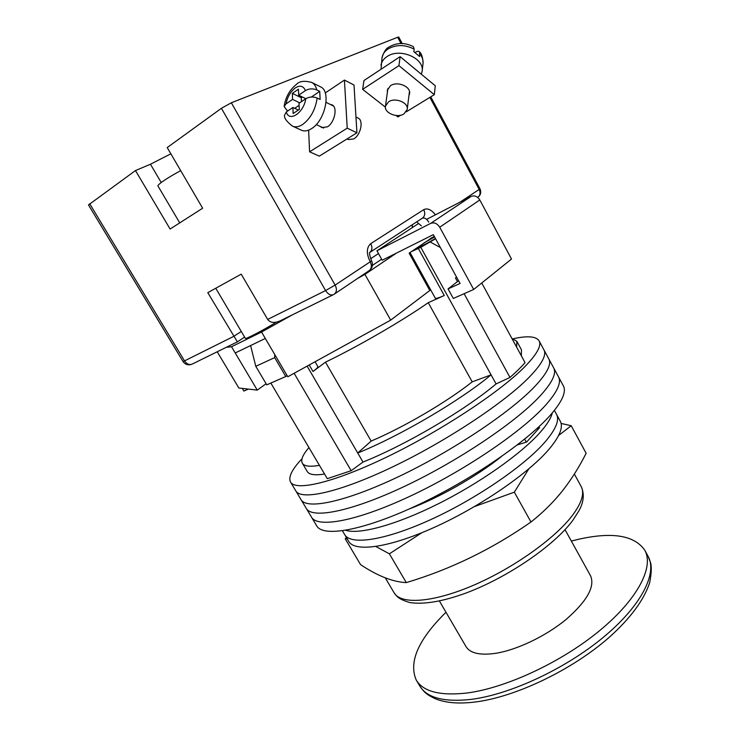 <?xml version="1.0" encoding="UTF-8"?>
<svg xmlns="http://www.w3.org/2000/svg" width="740" height="740" viewBox="0 0 740 740"><rect width="100%" height="100%" fill="white"/><g stroke="black" fill="none" stroke-linecap="round" stroke-linejoin="round"><path stroke-width="1.11" d="M513.199 338.763C527.5 335.599 536.13 336.284 539.081 340.844L543.956 349.891C546.777 355.015 541.846 364.145 529.146 377.289C504.393 402.68 446.164 441.308 392.736 466.848C339.225 492.498 301.014 500.675 295.796 490.861L301.05 499.657C306.517 509.879 344.933 502.164 398.444 476.727C451.863 451.382 509.888 412.643 534.391 386.909C546.952 373.589 551.763 364.256 548.821 358.9C551.763 364.256 546.952 373.589 534.391 386.909C509.888 412.643 451.863 451.382 398.444 476.727C344.933 502.164 306.517 509.879 301.05 499.657L306.286 508.417C312.002 519.045 350.621 511.803 404.123 486.559C457.542 461.427 515.355 422.577 539.608 396.492C552.04 382.996 556.73 373.46 553.668 367.891C556.73 373.46 552.04 382.996 539.608 396.492C515.355 422.577 457.542 461.427 404.123 486.559C350.621 511.803 312.002 519.045 306.286 508.417L311.512 517.158C317.469 528.193 356.282 521.404 409.784 496.364C463.203 471.436 520.812 432.465 544.807 406.047C557.118 392.376 561.679 382.636 558.496 376.845C561.679 382.636 557.118 392.376 544.807 406.047C520.812 432.465 463.203 471.436 409.784 496.364C356.282 521.404 317.469 528.193 311.512 517.158L316.711 525.872C322.918 537.305 361.934 530.969 415.427 506.132C468.846 481.407 526.242 442.326 549.996 415.565C562.169 401.718 566.609 391.793 563.316 385.781L543.956 349.891C546.777 355.015 541.846 364.145 529.146 377.289C504.393 402.68 446.164 441.308 392.736 466.848C339.225 492.498 301.014 500.675 295.796 490.861L290.524 482.045C288.128 477.171 291.949 469.41 301.994 458.745M539.081 340.844C541.782 345.746 536.722 354.682 523.892 367.632C498.89 392.681 440.439 431.189 387.011 456.941C333.5 482.795 295.5 491.434 290.524 482.045M417.471 247.41L417.425 247.586C419.58 247.28 425.574 244.246 435.425 238.502M411.2 251.72L420.801 247.317L435.573 238.77M410.025 252.525L435.25 298.118C435.814 298.793 438.82 297.924 444.287 295.51L428.247 302.688C401.977 321.04 357.929 346.551 325.471 362.156L313.011 371.48C316.517 368.835 318.126 367.17 317.83 366.504L315.074 361.749M294.122 373.284L351.158 470.705L327.293 478.66L270.886 383.135M481.74 282.985L525.048 362.618C521.228 367.049 516.206 371.989 509.99 377.437L496.077 383.921C465.293 409.988 405.677 445.064 362.998 462.056L351.158 470.705M456.673 277.296L455.452 277.925L457.477 281.607M464.1 293.697L509.99 377.437M516.631 347.143L516.862 341.344L521.46 349.798L521.339 355.792M324.573 474.044C314.889 475.543 309.117 474.701 307.239 471.491L302.327 463.212C304.121 466.283 309.829 466.996 319.44 465.358M307.128 366.124L357.744 453.028C400.349 435.768 460.086 400.673 491.082 374.856L496.077 383.921M420.801 247.317L491.082 374.856L472.194 381.858C447.275 401.755 404.003 427.147 371.156 441.068L357.744 453.028L362.998 462.056M274.697 354.432L274.688 357.614L255.79 366.309L250.592 345.562M255.79 366.309L266.761 384.856L285.788 376.512L274.688 357.614M285.788 376.512L287.139 375.633M440.383 247.558L430.495 242.146M516.862 341.344L511.923 338.467M308.932 447.561C302.799 454.684 300.597 459.901 302.327 463.212M472.194 381.858L428.247 302.688M371.156 441.068L325.471 362.156M434.288 236.421L430.282 238.604M434.584 236.967L424.224 242.775M554.39 410.404L556.535 414.354C559.662 420.117 555.842 429.311 545.066 441.956C524.494 465.793 475.718 499.223 430.18 519.878C384.578 540.607 350.584 545.343 344.729 534.668L348.716 541.393C354.738 552.336 388.861 547.896 434.454 527.296C479.992 506.78 528.638 473.276 549.043 449.217C559.736 436.461 563.473 427.128 560.263 421.217L556.535 414.354C559.662 420.117 555.842 429.311 545.066 441.956C524.494 465.793 475.718 499.223 430.18 519.878C384.578 540.607 350.584 545.343 344.729 534.668L342.444 530.811M552.29 412.948C551.023 418.202 546.906 424.76 539.95 432.623C521.09 453.907 479.548 483.257 437.664 504.125C395.752 525.03 359.437 534.733 345.7 530.312M501.156 456.784C476.523 476.449 439.042 497.743 409.535 508.833M537.286 428.377L539.59 427.637L526.658 442.011L517.316 444.916M524.66 439.107L526.316 442.122M537.24 428.293L537.906 429.505M432.354 237.466L409.128 253.145L429.811 290.506L390.702 320.124L287.805 376.762L265.318 338.467L235.228 352.971L231.528 346.736L261.544 332.029L292.439 314.805M428.673 288.461L429.505 287.74M217.218 351.778L238.844 388.019L257.279 390.119L266.104 383.736M215.756 288.249L245.329 338.337C245.264 339.595 262.728 330.539 276.224 322.261M226.301 347.31L231.528 346.736M390.702 320.124L364.931 274.374L357.337 278.601M364.931 274.374L396.381 253.136L433.316 234.654L460.058 283.476L448.061 288.896L453.324 298.47L473.693 289.46L439.727 227.236C437.192 223.388 434.158 222.111 430.634 223.397L471.103 196.433C474.534 195.147 477.439 196.322 479.807 199.967L439.727 227.236M418.609 223.48L376.938 250.804L382.201 260.221L396.381 253.136M265.318 338.467L261.544 332.029M257.279 390.119L235.228 352.971M242.285 388.407L243.867 391.072L248.326 389.101M376.938 250.804L430.634 223.397M426.61 219.364L471.103 196.433M473.693 289.46L511.507 259.046L479.807 199.967M458.569 280.756L448.061 288.896M216.265 287.971L232.323 279.082M180.68 170.616C166.426 178.534 158.822 183.603 157.87 185.833L179.728 222.879M190.976 215.692L181.309 221.871M408.97 95.395L409.544 93.638C411.163 86.617 397.371 80.799 390.517 85.683L387.316 90.169L387.371 92.352M400.127 56.647L398.925 65.629L434.315 94.683L435.296 85.794L400.127 56.647L363.978 80.521L362.628 89.355L385.401 107.143M398.925 65.629L362.628 89.355M396.076 115.486L397.935 116.939L400.83 115.163M434.315 94.683L406.204 111.879M381.026 69.264L382.062 57.517C383.921 51.726 386.206 48.248 388.925 47.083C396.696 42.495 404.854 42.347 413.382 46.657L414.178 49.136C404.817 44.428 396.067 44.409 387.899 49.081C384.634 51.338 382.682 54.15 382.062 57.517L381.97 58.164M388.593 101.787L385.475 106.088C383.884 112.887 397.241 118.474 403.975 113.895L407.213 109.465C408.776 102.721 395.28 97.097 388.593 101.787M380.961 65.129C381.59 61.772 383.542 58.978 386.817 56.73C399.489 47.314 425.084 58.312 422.078 71.604L421.347 74.231M414.178 49.136L413.854 51.68L419.636 56.545L419.562 51.902C418.711 50.968 417.332 51.106 415.418 52.309L415.149 52.485M410.793 65.481L407.019 62.364M330.253 104.423L332.14 104.914C337.865 107.356 334.572 122.71 327.413 126.836L321.798 127.604L320.466 126.558M344.433 80.068L354.007 85.017L356.939 132.802L347.226 128.168L344.433 80.068L325.258 92.953M356.939 132.802L319.301 156.131L309.598 151.829L308.626 130.148M347.226 128.168L309.598 151.829M288.017 110.787L286.843 110.232L284.123 106.486L286.001 103.915L292.578 99.41L292.337 93.388L298.433 89.179L298.683 95.219L305.407 90.604C308.941 88.559 312.724 88.319 316.766 89.901C315.897 86.302 314.278 83.842 311.892 82.51L311.438 82.279M346.995 138.972L348.3 139.583L353.766 138.917C360.704 135.078 363.803 120.528 358.206 118.123L357.966 118.002M320.281 86.71L320.735 86.932C331.381 91.52 324.971 120.824 311.568 128.621C307.683 131.054 304.233 131.563 301.217 130.129L292.781 126.263M311.411 97.005L319.736 91.372L316.766 89.901M319.736 91.372L320.133 99.484L317.155 98.022C313.113 96.468 309.32 96.7 305.768 98.734C303.789 112.878 289.09 122.599 286.306 111.944L292.901 107.467L293.142 113.544L299.275 109.418L299.025 103.313L305.768 98.734M298.35 110.047L292.901 107.467M286.306 111.944L284.438 115.403C284.151 118.141 286.778 121.693 292.309 126.05C295.315 127.474 298.766 126.956 302.642 124.487C310.596 118.493 315.434 109.677 317.155 98.022M305.842 98.688L298.683 95.219M302.327 96.986L301.272 97.708L292.337 93.388M299.728 102.832L292.578 99.41M301.272 97.708L301.439 101.676M294.696 108.317L299.108 105.33M89.688 203.731L184.519 360.898L183.011 361.509L88.486 204.943L135.476 170.561L170.108 229.039L202.658 208.218L167.212 147.575L221.417 108.299L231.333 102.777L397.667 37.268L398.74 37.046L402.209 43.531M333.213 294.761L280.035 320.901C274.438 323.334 270.322 322.844 267.677 319.44L241.212 274.161L207.792 292.661L237.374 341.871L244.616 337.125M170.866 153.828L150.442 164.225L135.476 170.561M439.421 601.01L465.978 646.547C470.104 653.244 479.927 655.51 495.458 653.346C516.862 650.035 546.028 636.086 566.294 619.288C587.135 600.991 595.219 586.496 590.548 575.785L565.027 529.655M445.989 612.276C418.35 639.443 408.434 662.041 416.25 680.06C423.215 691.632 440.004 695.952 466.635 693.047C505.448 688.2 561.059 662.448 599.437 630.804C637.917 599.141 654.151 566.886 644.79 550.236C634.402 535.288 612.221 531.653 578.236 539.349L571.345 541.07M558.645 435.444L571.215 425.731L561.096 423.428M571.215 425.731L586.135 453.269C579.411 466.69 571.521 479.224 562.465 490.87C553.317 502.284 542.827 512.654 530.987 521.996C492.118 549.145 450.558 569.356 406.297 582.611C392.931 581.982 377.705 576.007 360.611 564.685L345.275 538.859L347.134 538.72M346.329 537.36L345.275 538.859M375.874 546.518L389.388 553.825L421.856 532.726M474.627 506.512L514.328 492.174L528.804 468.892M406.297 582.611L389.388 553.825M530.987 521.996L514.328 492.174M418.368 248.52L444.287 295.51M309.218 364.977L313.011 371.48M422.151 70.984L422.984 63.982C423.447 60.523 422.438 57.202 419.95 54.002M286.001 103.915C287.435 96.922 290.515 91.603 295.242 87.949C300.024 84.98 303.418 85.868 305.407 90.604M183.011 361.509C185.416 364.764 188.496 365.606 192.261 364.052C189.403 365.218 186.832 364.163 184.519 360.898L233.683 336.386L241.277 331.474M267.677 319.44L325.6 290.561L221.417 108.299M231.333 102.777L335.146 285.085L370.204 261.803C366.245 253.543 366.43 247.484 370.768 243.627L423.752 209.642C427.406 207.866 431.309 209.587 435.453 214.804M460.188 202.057L479.178 189.44L429.875 97.393M401.006 43.503L397.667 37.268M421.384 225.941L416.75 221.834M428.784 222.148C426.74 218.818 424.603 217.495 422.374 218.171M412.152 227.717L412.541 224.572M370.601 258.76L378.482 253.561M479.992 188.792L479.178 189.44C480.685 192.844 480.195 195.508 477.716 197.432C480.704 195.129 481.463 192.252 479.992 188.792L430.763 96.848M325.6 290.561C328.098 294.363 330.752 295.704 333.564 294.585L334.091 294.279C336.756 292.226 337.107 289.164 335.146 285.085L325.6 290.561M369.889 252.377L422.29 218.217C424.945 216.237 425.435 213.379 423.752 209.642M371.536 260.739L370.204 261.803C372.054 265.734 371.656 268.703 369.01 270.738C372.479 268.084 373.321 264.754 371.536 260.739C369.611 255.309 369.057 252.534 369.861 252.433L369.482 252.645C372.192 250.61 372.618 247.613 370.768 243.627M161.209 182.493L150.442 164.225M648.101 556.341L650.599 562.816C651.737 566.923 651.422 573.565 649.665 582.75C643.828 600.186 630.388 618.335 609.362 637.196C572.103 670.042 515.086 697.302 474.571 702.084C459.087 703.934 446.276 702.945 436.138 699.106C425.5 694.351 423.567 691.308 419.811 686.026C426.869 697.765 443.741 702.241 470.409 699.476C509.305 694.832 564.879 669.182 603.146 637.464C641.515 605.718 657.582 573.232 648.101 556.341L644.79 550.236M385.309 577.894L394.096 592.777C400.729 604.645 432.206 602.869 472.657 585.627C513.051 568.468 555.342 538.304 572.677 515.086C581.871 502.571 584.702 493.053 581.168 486.513C584.517 493.867 583.804 501.896 579.05 510.609L572.797 520.396M387.908 88.421L385.475 106.088M409.461 91.464L407.25 109.15M419.562 51.902C421.68 53.78 422.845 57.6 423.058 63.381M320.735 86.932L311.892 82.51C304.612 80.503 299.506 81.085 296.592 84.249C289.766 89.614 285.603 97.023 284.123 106.486M326.053 102.361L333.453 105.996M355.977 117.031L358.206 118.123M316.248 124.579L323.685 128.057M372.433 265.373L381.637 259.204M192.261 364.052L237.346 341.88M333.564 294.585L334.091 294.279M334.499 294.011L369.01 270.738M419.811 686.026L416.25 680.06M574.36 474.044L581.168 486.513M572.603 520.655C553.844 545.889 507.566 577.468 466.237 592.953C442.603 601.555 423.733 604.737 409.608 602.517C398.647 599.086 397.065 596.856 394.096 592.777"/></g></svg>
